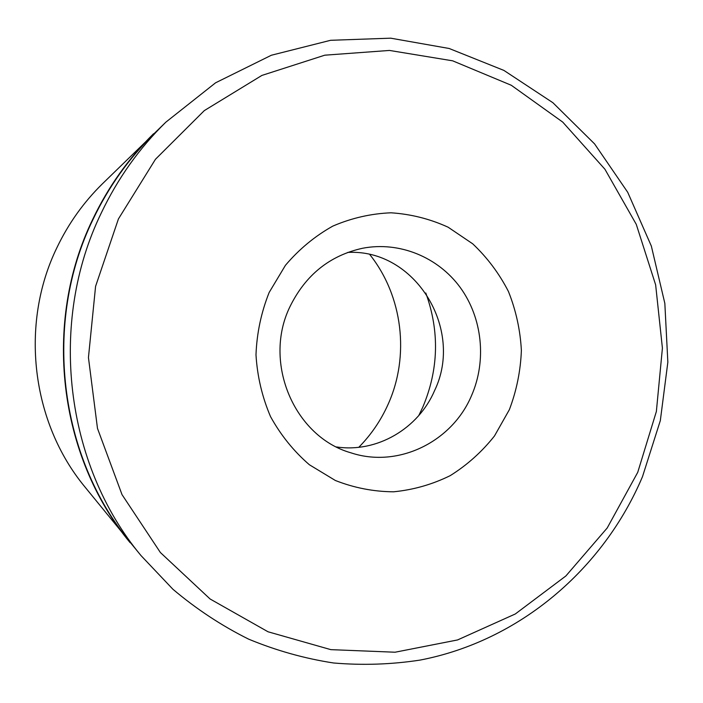 <?xml version="1.0" encoding="UTF-8"?>
<svg xmlns="http://www.w3.org/2000/svg" width="703" height="703" viewBox="0 0 703 703"><rect width="100%" height="100%" fill="white"/><g stroke="black" fill="none" stroke-linecap="round" stroke-linejoin="round"><path stroke-width="1.05" d="M347.669 252.43C415.069 248.572 464.314 329.153 434.603 390.552C418.364 428.654 376.87 453.084 336.509 446.941M509.359 409.682L494.481 435.965C481.933 451.809 467.179 465.035 450.219 475.641C432.301 484.464 413.434 489.85 393.601 491.801C373.627 491.661 354.215 487.891 335.366 480.492L309.355 464.736C293.705 451.194 280.752 435.148 270.514 416.58C262.14 396.958 257.298 376.369 255.989 354.813C256.815 333.204 261.2 312.431 269.152 292.474L285.427 265.33C299.065 249.249 314.856 236.173 332.8 226.111C351.562 218.044 370.964 213.607 391.009 212.798C410.947 214.116 429.981 218.914 448.11 227.201L472.724 243.827C487.284 257.606 499.2 273.502 508.454 291.525C515.976 310.392 520.282 330.041 521.38 350.446C520.589 370.876 516.582 390.622 509.359 409.682M289.856 306.895C262.676 362.73 294.443 436.853 350.894 452.811C398.118 468.541 452.231 441.862 471.616 395.42C486.801 360.542 482.39 317.976 460.254 287.509C438.074 257.113 399.462 241.155 362.625 248.247C329.698 255.514 305.445 275.066 289.856 306.895M369.84 254.627C402.784 296.051 409.954 355.903 388.144 404.225C380.947 420.368 371.158 434.726 358.785 447.301M637.744 472.319L656.365 411.51L662.411 348.126L655.644 284.856L636.268 224.345L604.932 169.247L562.734 122.102L511.283 85.265L452.67 60.827L389.497 50.44L324.786 55.185L261.894 75.423L204.309 110.608L155.468 159.265L118.429 218.932L95.582 286.341L88.446 357.563L97.48 428.382L122.014 494.622L160.389 552.523L210.083 598.982L268.028 631.777L330.832 649.642L395.086 652.217L457.548 639.95L515.308 613.974L565.871 575.968L607.207 527.979L637.744 472.319M101.337 212.868C117.788 178.413 139.291 148.184 165.855 122.164L215.593 82.796L271.367 55.238L330.586 40.299L390.675 38.173L449.173 48.489L503.884 70.405L552.892 102.708L594.589 143.904L627.726 192.306L651.347 246.085L664.836 303.353L667.85 362.168L660.328 420.587L642.489 476.669C603.341 569.158 519.622 640.89 420.157 660.073C391.597 664.476 362.748 665.451 333.609 662.991C304.575 658.535 276.235 650.583 248.598 639.132C221.647 625.732 196.427 609.114 172.92 589.263L140.995 555.572C65.071 464.446 47.883 322.615 101.337 212.868M163.729 124.246L102.357 183.87C83.639 202.262 68.516 223.466 57.005 247.482C19.57 324.18 31.415 422.38 84.975 487.003L139.115 553.252M165.855 122.164L154.019 133.719C128.904 158.324 108.578 186.884 93.042 219.389C42.593 322.941 58.78 456.537 130.565 542.734L140.995 555.572M418.76 415.57L422.819 407.099C438.681 369.435 439.674 331.403 425.798 293.002M153.553 133.737C128.526 158.316 108.253 186.822 92.761 219.248C42.303 322.8 58.419 456.379 130.099 542.663"/></g></svg>

